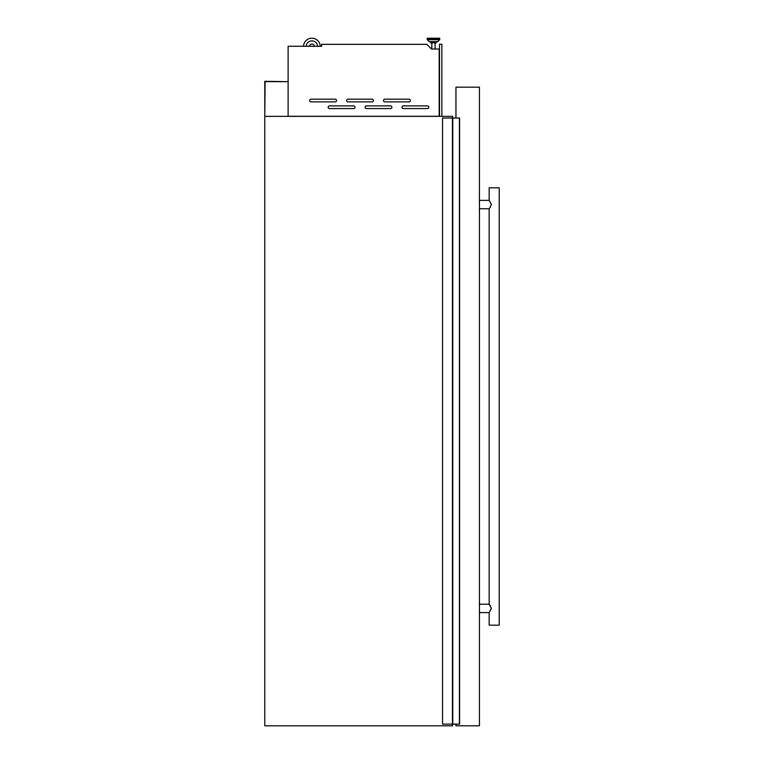 <?xml version="1.0" encoding="UTF-8"?>
<svg xmlns="http://www.w3.org/2000/svg" width="764" height="764" viewBox="0 0 764 764"><rect width="100%" height="100%" fill="white"/><g stroke="black" fill="none" stroke-linecap="round" stroke-linejoin="round"><path stroke-width="1.15" d="M452.603 118.028L452.603 116.348L264.774 116.348L265.108 81.653L288.114 81.653L264.774 81.318L264.774 725.8L452.603 725.8L452.603 724.119M459.412 118.028L459.412 724.119L459.594 118.028L442.547 118.028L442.547 724.119L452.441 724.119L452.441 118.028M459.412 724.119L452.441 724.119M452.775 724.119L452.775 118.028M328.167 107.227A1.337 1.337 0 0 0 329.504 108.574L353.656 108.574A1.337 1.337 0 0 0 355.002 107.227A1.337 1.337 0 0 0 353.656 105.89L329.504 105.89A1.337 1.337 0 0 0 328.167 107.227M365.058 107.227A1.337 1.337 0 0 0 366.405 108.574L390.557 108.574A1.337 1.337 0 0 0 391.894 107.227A1.337 1.337 0 0 0 390.557 105.89L366.405 105.89A1.337 1.337 0 0 0 365.058 107.227M401.959 107.227A1.337 1.337 0 0 0 403.296 108.574L427.448 108.574A1.337 1.337 0 0 0 428.795 107.227A1.337 1.337 0 0 0 427.448 105.89L403.296 105.89A1.337 1.337 0 0 0 401.959 107.227M309.716 100.523A1.337 1.337 0 0 0 311.063 101.86L335.205 101.86A1.337 1.337 0 0 0 336.552 100.523A1.337 1.337 0 0 0 335.205 99.177L311.063 99.177A1.337 1.337 0 0 0 309.716 100.523M346.617 100.523A1.337 1.337 0 0 0 347.954 101.86L372.106 101.86A1.337 1.337 0 0 0 373.443 100.523A1.337 1.337 0 0 0 372.106 99.177L347.954 99.177A1.337 1.337 0 0 0 346.617 100.523M383.509 100.523A1.337 1.337 0 0 0 384.855 101.86L408.998 101.86A1.337 1.337 0 0 0 410.344 100.523A1.337 1.337 0 0 0 408.998 99.177L384.855 99.177A1.337 1.337 0 0 0 383.509 100.523M427.133 38.706L439.768 38.706L439.768 39.336A0.506 0.506 0 0 1 439.625 39.69A0.506 0.506 0 0 0 439.768 39.336L427.133 39.336A0.506 0.506 0 0 0 427.277 39.69L439.625 39.69L437.734 41.648A0.506 0.506 0 0 1 437.371 41.8A0.506 0.506 0 0 0 437.734 41.648L429.177 41.648A0.506 0.506 0 0 0 429.54 41.8L437.371 41.8L436.244 41.8L436.244 42.88L430.667 42.88L430.667 41.8L429.54 41.8A0.506 0.506 0 0 1 429.177 41.648L427.277 39.69A0.506 0.506 0 0 1 427.133 39.336L427.133 38.706A0.506 0.506 0 0 1 427.639 38.2L439.262 38.2L427.639 38.2M439.768 38.706A0.506 0.506 0 0 0 439.262 38.2A0.506 0.506 0 0 1 439.768 38.706M435.108 49.03L435.108 42.88M431.803 49.03L431.803 42.88M309.401 46.279A2.512 2.512 0 0 1 314.396 46.279M288.114 116.281L439.185 116.281L439.185 49.03L431.507 49.03L426.809 44.341L321.663 44.341L321.663 46.279L288.114 46.279L288.114 116.348M320.278 46.279A8.385 8.385 0 0 0 311.903 38.2A8.385 8.385 0 0 0 303.518 46.279M317.595 46.279A5.701 5.701 0 0 0 311.903 40.884A5.701 5.701 0 0 0 306.202 46.279M441.869 116.348L441.869 44.236L439.52 44.236L439.52 116.348M489.457 208.41L491.414 204.561L489.161 200.369L479.439 200.369M490.545 206.929L490.154 207.493M479.439 208.763L489.161 208.763L489.161 604.209L491.414 608.402L489.161 612.594L489.161 625.172L499.226 625.172L499.226 187.791L489.161 187.791L489.161 200.369M455.955 118.028L455.955 87.172L479.439 87.172L479.439 725.8L455.955 725.8L455.955 724.119M490.545 606.033L490.154 605.48M489.753 604.935L489.161 604.209L479.439 604.209M459.527 724.119L459.527 118.028M459.479 724.119L459.479 118.028M459.594 724.119L459.594 118.028M489.161 612.594L479.439 612.594"/></g></svg>
